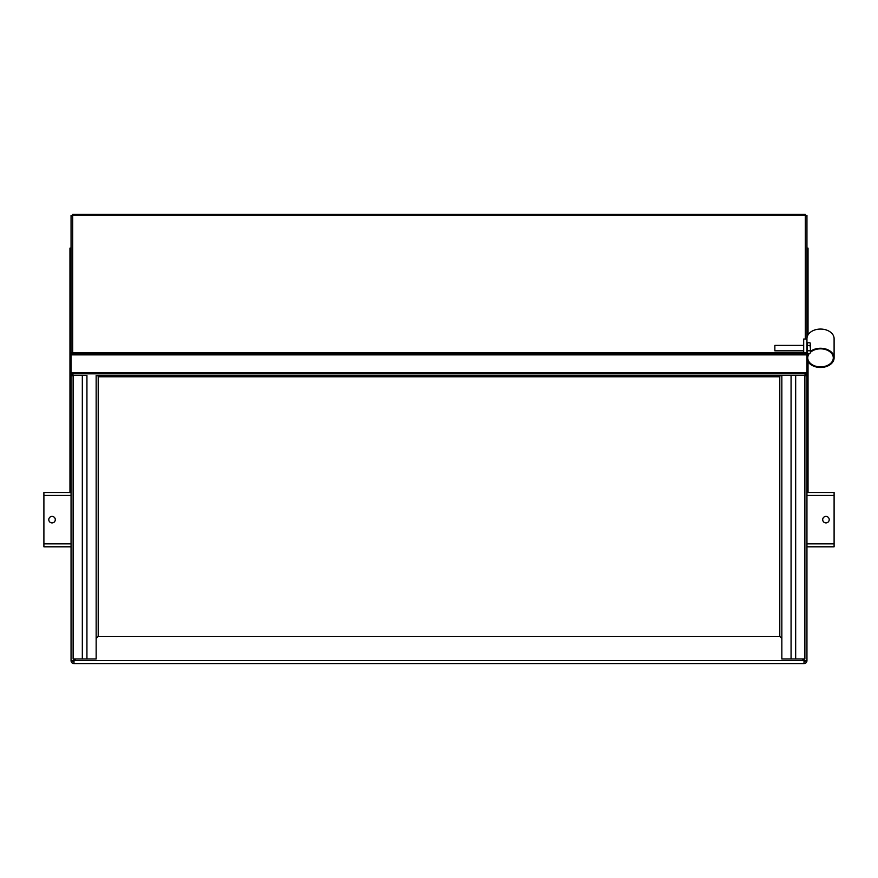<?xml version="1.0" encoding="UTF-8"?>
<svg xmlns="http://www.w3.org/2000/svg" width="878" height="878" viewBox="0 0 878 878"><rect width="100%" height="100%" fill="white"/><g stroke="black" fill="none" stroke-linecap="round" stroke-linejoin="round"><path stroke-width="1.32" d="M804.007 663.34L804.018 663.57A2.93 2.93 0 0 0 806.948 660.64L806.092 660.629M805.049 661.43A1.306 1.306 0 0 0 805.313 660.64L806.948 660.64L806.948 546.807L834.1 546.807L834.1 492.492L806.948 492.492L806.948 375.729L804.885 375.729M71.294 660.629L71.052 660.64A2.93 2.93 0 0 0 73.982 663.57L804.018 663.57L804.018 661.935A1.306 1.306 0 0 0 804.808 661.672M73.115 375.729L71.052 375.729L71.052 660.64L72.687 660.629A1.306 1.306 0 0 0 72.951 661.43M73.192 661.672A1.306 1.306 0 0 0 73.982 661.935L73.993 660.64L75.662 658.95L73.993 660.64L71.469 660.629M71.052 375.729L71.052 373.556L806.948 373.556L806.948 372.689L71.052 372.689L71.052 373.556M805.313 215.516L806.948 215.516L806.948 352.923L71.052 352.923L71.052 215.516L72.687 215.516M806.015 660.629L804.018 660.629L802.316 658.95L804.018 660.629L804.007 663.153M781.848 375.729L779.796 375.729L779.796 636.407L781.848 638.46L779.785 636.418L98.215 636.418L96.152 638.482L98.204 636.407L98.204 375.729L96.152 375.729M73.982 663.57L73.993 660.64L806.948 660.64M71.052 660.64L73.982 660.629L73.982 658.95M804.018 663.57L804.018 658.95M72.687 352.923L72.687 214.43L805.313 214.43L805.313 339.029M805.313 375.729L805.313 374.643M72.687 375.729L72.687 374.643M73.993 661.672L72.951 661.672L72.951 660.629M72.951 375.729L72.951 373.83L805.049 373.83L805.049 375.729M805.049 660.629L805.049 661.672L804.007 661.672M86.933 658.95L86.933 375.455L73.115 375.455L73.115 658.95L96.152 658.95L96.152 375.455L804.885 375.455L804.885 658.95L781.848 658.95L781.848 375.455L791.067 375.455L791.067 658.95M71.052 543.866L43.9 543.866L43.9 546.807L71.052 546.807M43.9 543.866L43.9 492.492L71.052 492.492M52.043 516.396A3.26 3.26 0 0 0 49.223 521.28A3.26 3.26 0 0 0 54.864 521.28A3.26 3.26 0 0 0 52.043 516.396M806.948 546.807L806.948 543.866L834.1 543.866M806.948 492.492L806.948 543.866M825.957 522.904A3.26 3.26 0 0 0 828.777 518.02A3.26 3.26 0 0 0 823.136 518.02A3.26 3.26 0 0 0 825.957 522.904M810.416 352.341A12.764 9.021 0 0 1 824.64 349.323A12.764 9.021 0 0 1 833.288 357.862A12.764 9.021 0 0 1 820.524 366.883A12.764 9.021 0 0 1 807.76 357.862A12.764 9.021 0 0 1 809.395 353.439M806.948 338.656A13.576 9.603 0 0 1 820.524 329.063A13.576 9.603 0 0 1 834.1 338.656L834.1 357.862A13.576 9.603 0 0 1 820.524 367.465A13.576 9.603 0 0 1 806.948 357.862A13.576 9.603 0 0 1 808.473 353.439M810.416 351.441A13.576 9.603 0 0 1 825.375 348.895A13.576 9.603 0 0 1 834.1 357.862M806.948 375.729L806.948 373.556M806.948 339.029L803.688 339.029L803.688 352.923M774.857 345.394L774.857 350.827L774.857 345.394L803.688 345.394M810.416 352.111L810.416 348.116L810.416 352.111M810.01 345.449L810.416 344.11L810.416 348.116L810.01 345.449L807.266 345.449L807.266 342.782L810.01 342.782L810.416 344.11L810.01 342.782M810.01 350.772L807.266 350.772L807.266 353.439L810.01 353.439M807.266 350.772L807.266 345.449M806.948 248.101L808.034 248.101L808.034 334.902M808.034 361.626L808.034 492.492M69.966 492.492L69.966 248.101L71.052 248.101M806.948 352.923L806.948 372.689M71.052 352.923L71.052 354.01L806.948 354.01M71.052 354.01L71.052 372.689M806.948 374.643L805.049 374.643M72.951 374.643L71.052 374.643M806.948 215.911L805.313 215.911M72.687 215.911L71.052 215.911M72.687 215.286L805.313 215.286M98.204 376.761L779.796 376.761M82.323 658.95L82.323 375.455M795.677 375.455L795.677 658.95M71.052 495.422L43.9 495.422M806.948 495.422L834.1 495.422M806.948 250.823L808.034 250.823M69.966 250.823L71.052 250.823M71.052 354.877L806.948 354.877M803.688 350.827L774.857 350.827"/></g></svg>

